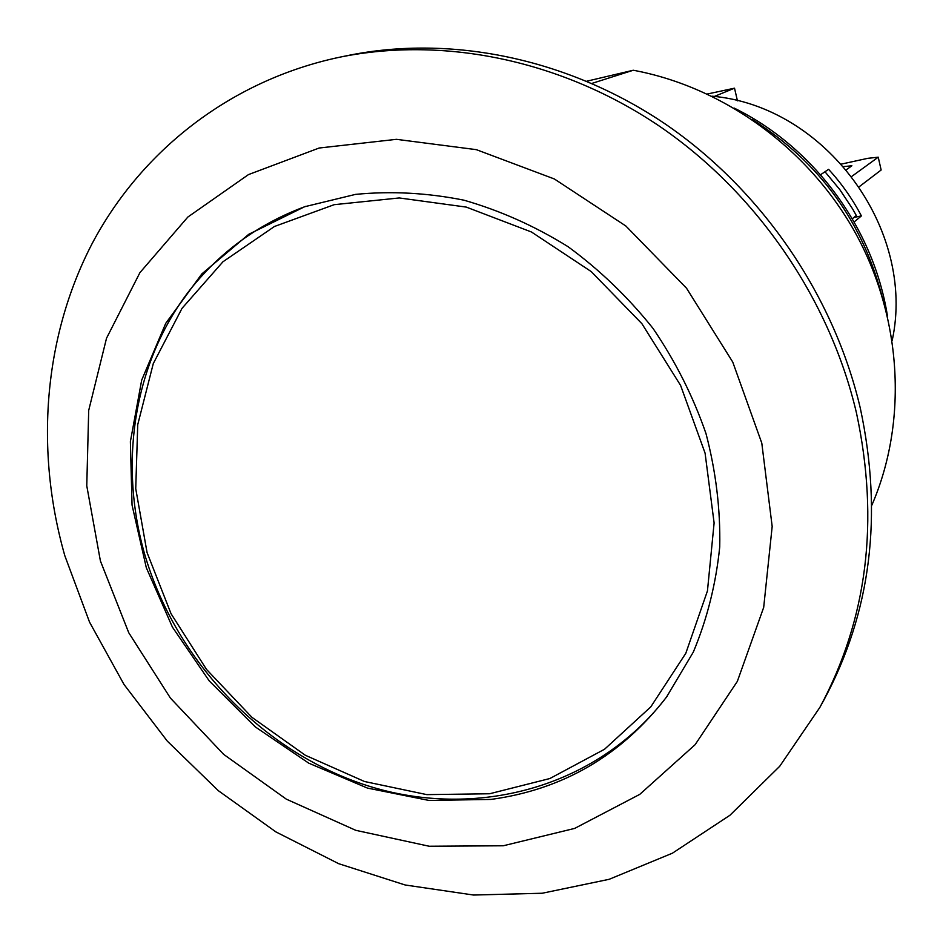 <?xml version="1.0" encoding="UTF-8"?>
<svg xmlns="http://www.w3.org/2000/svg" width="943" height="943" viewBox="0 0 943 943"><rect width="100%" height="100%" fill="white"/><g stroke="black" fill="none" stroke-linecap="round" stroke-linejoin="round"><path stroke-width="1.41" d="M711.977 96.186C825.196 105.887 916.313 229.349 892.208 340.399M820.54 174.75L828.591 169.327C841.557 183.437 852.484 198.961 861.395 215.9L854.158 221.959M843.785 166.581L851.883 165.768L846.425 169.681M737.45 100.83L734.514 88.182L707.38 94.005M714.299 96.469L734.514 88.182M859.25 186.702L881.139 170.011L878.239 157.186L867.831 158.318L841.557 164.058M851.8 176.388L878.239 157.186M824.984 171.756L839.753 189.531L852.519 208.78L856.303 215.487L852.319 218.776M853.898 217.479L861.395 215.9M586.817 81.192L633.272 70.242L591.945 83.397M871.851 505.189C907.52 422.829 902.545 319.842 856.256 234.489C809.636 149.324 724.307 87.133 633.272 70.242M491.032 799.416L429.065 800.454L367.452 788.089L308.738 763.158L255.317 726.912L209.275 680.94L172.439 627.154L146.318 567.733L132.044 505.047L130.382 441.63L141.674 380.17L165.72 323.366L201.849 273.894L248.763 234.288L304.565 206.753L355.511 194.388C391.145 190.91 427.238 192.832 463.826 200.152C500.12 210.56 534.858 226.072 568.051 246.677C599.795 269.957 628.097 297.175 652.98 328.353C675.424 361.31 693.105 396.378 705.989 433.568C715.902 471.37 720.476 509.137 719.733 546.881C715.937 584 707.132 619.068 693.317 652.085L666.477 697.125C621.378 755.484 562.888 789.586 491.032 799.416M819.903 707.333L823.899 700.048C871.002 612.502 883.131 515.196 860.299 408.142C833.836 295.029 761.425 189.555 664.744 123.651C567.721 58.23 450.86 34.573 348.167 55.46L340.022 57.134C230.905 80.084 141.273 150.597 92.025 243.801C43.378 337.582 34.95 450.943 64.819 555.71L89.561 622.168L124.016 684.477L167.288 741.104L218.328 790.682L275.91 831.915L338.678 863.682L405.125 884.982L473.563 895.037L542.225 893.245L609.178 879.3L672.442 853.179L729.965 815.247L779.743 766.246L819.903 707.333C867.36 619.138 879.548 521.043 856.492 413.058C829.757 298.955 756.687 192.513 659.169 126.008C561.297 59.975 443.481 36.093 340.022 57.134M100.406 560.944L128.743 632.718L170.435 698.115L223.691 754.4L286.33 799.157L355.782 830.323L429.159 846.236L503.256 845.777L574.652 828.414L639.767 794.371L695.097 744.711L737.332 681.412L763.689 607.398L772.176 526.477L761.791 443.092L732.758 362.077L686.551 288.24L625.869 226.014L554.378 178.981L476.38 149.666L396.473 139.328L319.147 148.016L248.469 174.596L187.846 217.043L139.918 272.645L106.524 338.231L88.701 410.429L86.768 485.786L100.406 560.944M705.081 453.147L714.11 522.964L707.45 590.907L685.809 653.287L650.776 706.896L604.557 749.237L549.863 778.529L489.617 793.758L426.849 794.631L364.493 781.499L305.343 755.272L251.934 717.328L206.541 669.447L171.06 613.74L147.073 552.586L135.733 488.627L137.737 424.656L153.285 363.574L182.023 308.337L222.961 261.765L274.448 226.485L334.187 204.678L399.266 197.947L466.266 207.095L531.498 232.013L591.226 271.584L641.912 323.697L680.598 385.416L705.081 453.147M883.19 300.876C863.8 222.949 820.127 162.479 752.172 119.478M305.897 206.293C258.111 223.88 218.741 252.677 187.787 292.672C133.965 364.092 118.853 462.141 144.149 552.421C175.551 662.457 265.596 755.437 373.287 787.488C480.847 819.231 599.831 785.554 667.314 695.993M887.41 315.764C873.536 227.97 813.892 147.167 734.102 108.044"/></g></svg>
